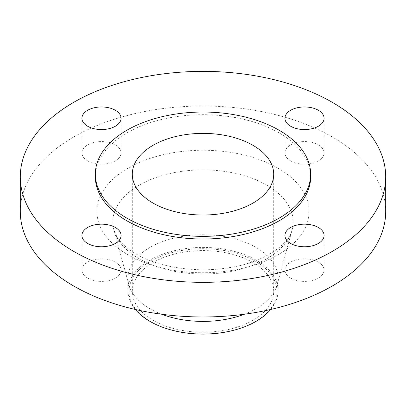 <?xml version="1.0" encoding="UTF-8"?>
<svg xmlns="http://www.w3.org/2000/svg" width="406" height="406" viewBox="0 0 406 406"><rect width="100%" height="100%" fill="white"/><g stroke="black" fill="none" stroke-linecap="round" stroke-linejoin="round"><path stroke-width="0.3" stroke-dasharray="2.03 1.52" d="M290.666 278.085A19.574 11.302 180 0 1 284.931 270.097A19.574 11.302 180 0 1 297.014 259.652A19.574 11.302 180 0 1 318.345 262.103A19.574 11.302 180 0 1 324.079 270.097A19.574 11.302 180 0 1 311.996 280.536A19.574 11.302 180 0 1 290.666 278.085M87.655 278.085A19.574 11.302 180 0 1 81.921 270.097A19.574 11.302 180 0 1 94.004 259.652A19.574 11.302 180 0 1 115.334 262.103A19.574 11.302 180 0 1 121.069 270.097A19.574 11.302 180 0 1 108.986 280.536A19.574 11.302 180 0 1 87.655 278.085M87.655 160.877A19.574 11.302 180 0 1 81.921 152.889A19.574 11.302 180 0 1 94.004 142.445A19.574 11.302 180 0 1 115.334 144.896A19.574 11.302 180 0 1 121.069 152.889A19.574 11.302 180 0 1 108.986 163.329A19.574 11.302 180 0 1 87.655 160.877M290.666 160.877A19.574 11.302 180 0 1 284.931 152.889A19.574 11.302 180 0 1 297.014 142.445A19.574 11.302 180 0 1 318.345 144.896A19.574 11.302 180 0 1 324.079 152.889A19.574 11.302 180 0 1 311.996 163.329A19.574 11.302 180 0 1 290.666 160.877M231.724 330.758A73.968 42.706 0 0 0 255.303 261.21A73.968 42.706 0 0 0 150.697 261.21A73.968 42.706 0 0 0 150.697 321.603A73.968 42.706 0 0 0 174.275 330.758M270.655 309.473A75.039 43.32 0 0 0 278.039 290.737A75.039 43.32 0 0 0 256.059 260.104A75.039 43.32 0 0 0 174.286 250.71A75.039 43.32 0 0 0 127.961 290.737A75.039 43.32 0 0 0 135.345 309.473M244.361 314.234A75.039 43.32 0 0 0 277.125 284.824A75.039 43.32 0 0 0 278.039 278.09A75.039 43.32 0 0 0 256.059 247.452A75.039 43.32 0 0 0 174.286 238.063A75.039 43.32 0 0 0 127.961 278.09A75.039 43.32 0 0 0 128.875 284.824A75.039 43.32 0 0 0 149.941 308.722A75.039 43.32 0 0 0 161.639 314.234M385.7 211.49A182.7 105.479 0 0 0 332.189 136.903A182.7 105.479 0 0 0 133.082 114.04A182.7 105.479 0 0 0 20.3 211.49M310.661 176.864A107.661 62.159 0 0 0 279.13 132.909A107.661 62.159 0 0 0 161.801 119.435A107.661 62.159 0 0 0 95.339 176.864M252.994 262.54A70.705 40.823 0 0 0 175.94 253.694A70.705 40.823 0 0 0 132.295 291.406A70.705 40.823 0 0 0 153.006 320.273A70.705 40.823 0 0 0 230.06 329.119A70.705 40.823 0 0 0 273.705 291.406A70.705 40.823 0 0 0 252.994 262.54M139.243 258.759A90.162 52.054 180 0 1 113.934 230.045A90.162 52.054 180 0 1 162.101 175.554A90.162 52.054 180 0 1 266.757 185.141A90.162 52.054 180 0 1 292.066 230.045A90.162 52.054 180 0 1 230.902 271.452A90.162 52.054 180 0 1 139.243 258.759M278.019 168.18A106.093 61.255 0 0 0 127.981 168.18A106.093 61.255 0 0 0 127.981 254.806A106.093 61.255 0 0 0 278.019 254.806A106.093 61.255 0 0 0 278.019 168.18M284.931 270.097L284.931 235.465M81.921 270.097L81.921 235.465M81.921 152.889L81.921 118.258M284.931 152.889L284.931 118.258M277.125 284.824L292.066 230.045C289.767 243.427 264.463 262.504 229.451 267.62C196.808 273.304 158.624 267.381 136.137 253.999C128.129 249.264 122.257 244.31 118.522 239.139L113.934 230.045L128.875 284.824M278.039 290.737L278.039 278.09M132.295 291.406L132.295 174.199M273.705 291.406L273.705 174.199M127.961 290.737L127.961 278.09M324.079 152.889L324.079 118.258M121.069 152.889L121.069 118.258M121.069 270.097L121.069 235.465M324.079 270.097L324.079 235.465"/><path stroke-width="0.61" d="M318.345 227.472A19.574 11.302 0 0 0 297.014 225.025A19.574 11.302 0 0 0 284.931 235.465A19.574 11.302 0 0 0 290.666 243.458A19.574 11.302 0 0 0 311.996 245.904A19.574 11.302 0 0 0 324.079 235.465A19.574 11.302 0 0 0 318.345 227.472M115.334 227.472A19.574 11.302 0 0 0 94.004 225.025A19.574 11.302 0 0 0 81.921 235.465A19.574 11.302 0 0 0 87.655 243.458A19.574 11.302 0 0 0 108.986 245.904A19.574 11.302 0 0 0 121.069 235.465A19.574 11.302 0 0 0 115.334 227.472M115.334 110.265A19.574 11.302 0 0 0 94.004 107.818A19.574 11.302 0 0 0 81.921 118.258A19.574 11.302 0 0 0 87.655 126.251A19.574 11.302 0 0 0 108.986 128.702A19.574 11.302 0 0 0 121.069 118.258A19.574 11.302 0 0 0 115.334 110.265M318.345 110.265A19.574 11.302 0 0 0 297.014 107.818A19.574 11.302 0 0 0 284.931 118.258A19.574 11.302 0 0 0 290.666 126.251A19.574 11.302 0 0 0 311.996 128.702A19.574 11.302 0 0 0 324.079 118.258A19.574 11.302 0 0 0 318.345 110.265M135.345 309.473A75.039 43.32 0 0 0 149.941 321.369A75.039 43.32 0 0 0 173.859 330.657L174.275 330.758A73.968 42.706 0 0 0 231.724 330.758L232.141 330.657A75.039 43.32 0 0 0 270.655 309.473M173.859 330.657A75.039 43.32 0 0 0 232.141 330.657M161.639 314.234A75.039 43.32 0 0 0 244.361 314.234M20.3 176.864L20.3 211.49A182.7 105.479 0 0 0 73.811 286.078A182.7 105.479 0 0 0 272.918 308.946A182.7 105.479 0 0 0 385.7 211.49L385.7 176.864A182.7 105.479 0 0 0 332.189 102.276A182.7 105.479 0 0 0 133.082 79.409A182.7 105.479 0 0 0 20.3 176.864A182.7 105.479 0 0 0 73.811 251.446A182.7 105.479 0 0 0 272.918 274.314A182.7 105.479 0 0 0 385.7 176.864M95.339 174.199L95.339 176.864A107.661 62.159 0 0 0 126.87 220.813A107.661 62.159 0 0 0 244.199 234.287A107.661 62.159 0 0 0 310.661 176.864L310.661 174.199A107.661 62.159 0 0 0 279.13 130.245A107.661 62.159 0 0 0 161.801 116.771A107.661 62.159 0 0 0 95.339 174.199A107.661 62.159 0 0 0 126.87 218.149A107.661 62.159 0 0 0 244.199 231.623A107.661 62.159 0 0 0 310.661 174.199M252.994 145.333A70.705 40.823 0 0 0 175.94 136.482A70.705 40.823 0 0 0 132.295 174.199A70.705 40.823 0 0 0 153.006 203.061A70.705 40.823 0 0 0 230.06 211.912A70.705 40.823 0 0 0 273.705 174.199A70.705 40.823 0 0 0 252.994 145.333"/></g></svg>
